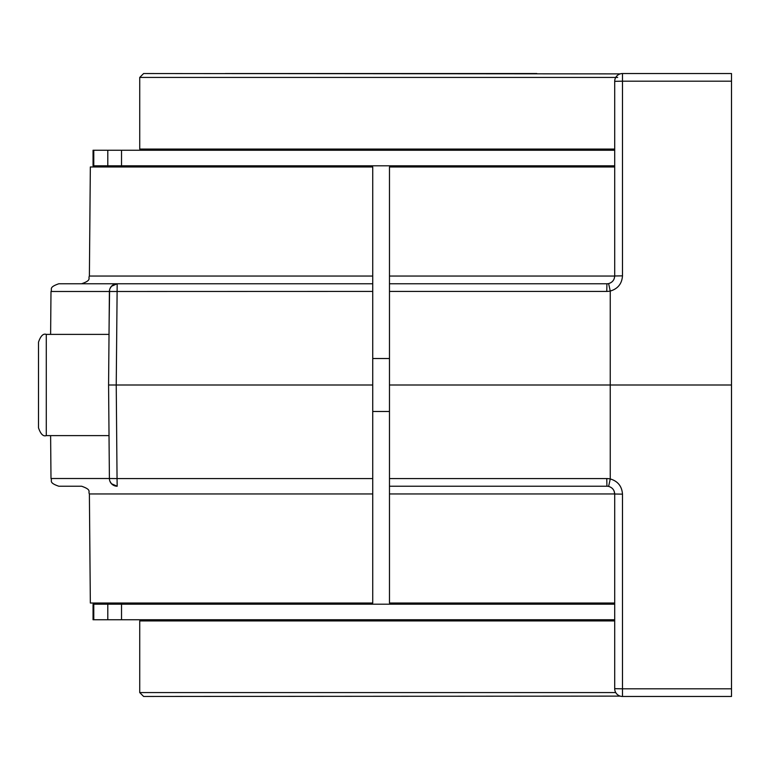 <?xml version="1.0" encoding="UTF-8"?>
<svg xmlns="http://www.w3.org/2000/svg" width="770" height="770" viewBox="0 0 770 770"><rect width="100%" height="100%" fill="white"/><g stroke="black" fill="none" stroke-linecap="round" stroke-linejoin="round"><path stroke-width="1.16" d="M38.5 385L38.5 427.822C40.656 434.107 43.255 436.706 46.287 435.608L46.287 334.392C43.255 333.294 40.656 335.893 38.5 342.178L38.5 385M389.476 478.574L606.779 478.574A15.592 15.583 45 0 1 610.254 478.969L610.244 385L731.5 385L731.5 81.187L622.487 81.187L622.487 275.853C621.919 283.745 617.848 288.817 610.254 291.06L610.244 385L389.476 385L389.476 486.226L606.914 486.226L389.476 486.226L389.476 603.025L614.701 603.025M372.738 385L116.232 385L117.05 478.574L109.398 478.507L108.58 385L109.398 291.493L50.993 291.493C52.495 289.231 48.154 287.47 58.78 283.774L372.738 283.774L372.738 493.945L89.387 493.945C87.886 491.683 92.217 489.922 81.601 486.226L58.78 486.226C48.154 482.53 52.495 480.769 50.993 478.507L109.398 478.507L109.09 443.395M614.701 166.975L389.476 166.975L389.476 283.774L606.914 283.774L606.779 291.426L389.476 291.426L389.476 283.774M89.387 276.055C87.886 278.317 92.217 280.078 81.601 283.774L372.738 283.774L372.738 166.975L90.34 166.975L89.387 276.055L372.738 276.055L372.738 166.975M89.387 493.945L90.34 603.025L372.738 603.025L372.738 493.945L372.738 603.025M389.476 603.025L389.476 493.945L614.701 493.945M614.701 276.055L389.476 276.055L389.476 166.975M731.5 688.813L731.5 696.465L622.487 696.465L622.487 688.813L731.5 688.813L731.5 385M622.487 275.853L614.701 275.987L614.701 81.322A7.787 7.787 0 0 1 622.487 73.535L731.5 73.535L731.5 81.187M109.09 326.605L109.59 289.809M389.476 385L389.476 291.426M610.254 291.06L608.618 283.591C612.4 282.455 614.422 279.924 614.701 275.987M606.779 478.574L606.914 486.226A7.787 7.777 45 0 1 608.618 486.409C612.4 487.545 614.422 490.076 614.701 494.013L614.701 688.678L622.487 688.813L622.487 494.147L614.701 494.013L614.162 491.154M622.487 81.187L614.701 81.322A7.787 7.787 0 0 1 622.487 73.535L622.487 81.187M372.738 283.774L372.738 291.426L109.398 291.493A7.787 7.787 0 0 1 117.184 283.774L116.232 385L108.58 385M606.914 283.774A7.787 7.777 -45 0 0 608.618 283.591M109.927 288.731L111.429 286.305M111.477 286.267L117.184 283.774A7.787 7.787 0 0 0 109.398 291.493M614.691 276.363L614.162 278.836M111.477 483.733L117.184 486.226A7.787 7.787 0 0 1 109.398 478.507L109.59 480.191M109.927 481.269L111.429 483.695M109.398 478.507A7.787 7.787 0 0 0 117.184 486.226L117.05 478.574L372.738 478.574L372.738 486.226M610.254 478.969L608.618 486.409M614.701 688.678A7.787 7.787 0 0 0 622.487 696.465A7.787 7.787 0 0 1 614.701 688.678M614.701 149.072L139.726 149.072L139.726 77.433L617.684 77.433M615.75 692.567L139.726 692.567L143.615 696.465L620.197 696.119M614.701 620.928L139.726 620.928L139.726 692.567M620.197 73.882L143.615 73.535L139.726 77.433M536.834 73.535L225.379 73.535M614.701 604.19L93.055 604.19L93.055 619.763L614.701 619.763M614.701 150.237L93.055 150.237L93.055 165.81L614.701 165.81M610.254 478.94C617.848 481.183 621.919 486.255 622.487 494.147M610.254 291.031A15.592 15.583 135 0 1 606.779 291.426M107.8 604.19L107.8 619.763M93.776 604.19L93.776 619.763M121.525 604.19L121.525 619.763M107.8 150.237L107.8 165.81M93.776 150.237L93.776 165.81M121.525 150.237L121.525 165.81M109.022 334.392L46.287 334.392M109.022 435.608L46.287 435.608M372.738 411.478L389.476 411.478M372.738 358.522L389.476 358.522M50.993 478.507L50.618 435.608M50.993 291.493L50.618 334.392M139.726 165.81L139.726 166.975M139.726 603.025L139.726 604.19M151.401 149.072L151.401 150.237M610.812 149.072L610.812 150.237M151.401 619.763L151.401 620.928M610.812 619.763L610.812 620.928"/></g></svg>
